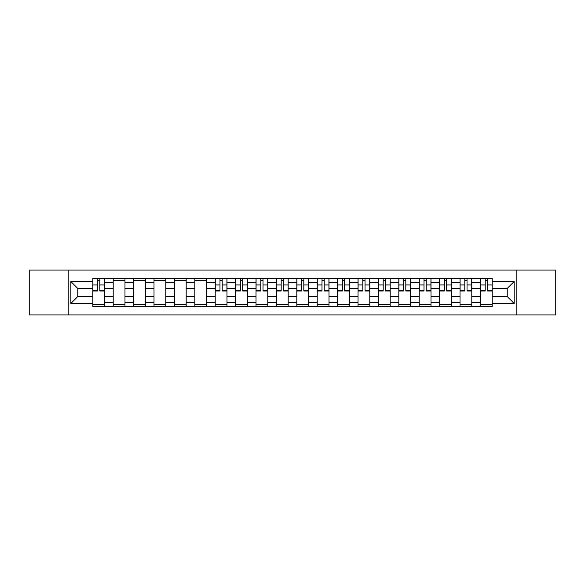 <?xml version="1.0" encoding="UTF-8"?>
<svg xmlns="http://www.w3.org/2000/svg" width="585" height="585" viewBox="0 0 585 585"><rect width="100%" height="100%" fill="white"/><g stroke="black" fill="none" stroke-linecap="round" stroke-linejoin="round"><path stroke-width="0.88" d="M516.782 314.927L555.75 314.927L555.75 270.073L29.25 270.073L29.25 314.927L516.782 314.927L516.782 270.073M113.205 306.562L113.205 282.431L104.576 282.431L104.576 306.562M104.576 282.431L104.576 278.438M113.205 282.431L113.205 278.438M124.978 278.438L124.978 306.562M133.607 306.562L133.607 278.438M145.38 278.438L145.38 306.562M154.009 306.562L154.009 278.438M165.782 278.438L165.782 306.562M174.41 306.562L174.41 278.438M186.184 278.438L186.184 306.562M194.812 306.562L194.812 278.438M206.578 278.438L206.578 306.562M215.214 306.562L215.214 278.438M226.98 278.438L226.98 306.562M235.616 306.562L235.616 278.438M247.382 278.438L247.382 306.562M256.011 306.562L256.011 278.438M267.784 278.438L267.784 306.562M276.412 306.562L276.412 278.438M288.186 278.438L288.186 306.562M296.814 306.562L296.814 278.438M308.587 278.438L308.587 306.562M317.216 306.562L317.216 278.438M328.989 278.438L328.989 306.562M337.618 306.562L337.618 278.438M349.384 278.438L349.384 306.562M358.02 306.562L358.02 278.438M369.786 278.438L369.786 306.562M378.422 306.562L378.422 278.438M390.188 278.438L390.188 306.562M398.816 306.562L398.816 278.438M410.59 278.438L410.59 306.562M419.218 306.562L419.218 278.438M430.991 278.438L430.991 306.562M439.62 306.562L439.62 278.438M451.393 278.438L451.393 306.562M460.022 306.562L460.022 278.438M471.795 278.438L471.795 306.562M480.424 306.562L480.424 278.438M480.424 296.551L471.795 296.551M460.022 296.551L451.393 296.551M439.62 296.551L430.991 296.551M419.218 296.551L410.59 296.551M398.816 296.551L390.188 296.551M378.422 296.551L369.786 296.551M358.02 296.551L349.384 296.551M337.618 296.551L328.989 296.551M317.216 296.551L308.587 296.551M296.814 296.551L288.186 296.551M276.412 296.551L267.784 296.551M256.011 296.551L247.382 296.551M235.616 296.551L226.98 296.551M215.214 296.551L206.578 296.551M194.812 296.551L186.184 296.551M174.41 296.551L165.782 296.551M154.009 296.551L145.38 296.551M133.607 296.551L124.978 296.551M113.205 296.551L104.576 296.551M480.424 288.449L471.795 288.449M460.022 288.449L451.393 288.449M439.62 288.449L430.991 288.449M419.218 288.449L410.59 288.449M398.816 288.449L390.188 288.449M378.422 288.449L369.786 288.449M358.02 288.449L349.384 288.449M337.618 288.449L328.989 288.449M317.216 288.449L308.587 288.449M296.814 288.449L288.186 288.449M276.412 288.449L267.784 288.449M256.011 288.449L247.382 288.449M235.616 288.449L226.98 288.449M215.214 288.449L206.578 288.449M194.812 288.449L186.184 288.449M174.41 288.449L165.782 288.449M154.009 288.449L145.38 288.449M133.607 288.449L124.978 288.449M113.205 288.449L104.576 288.449M77.768 296.551L92.81 296.551L92.81 288.449L77.768 288.449L77.768 296.551L70.836 303.483L70.836 281.517L92.81 281.517L92.81 288.449M492.19 288.449L492.19 296.551L507.232 296.551L507.232 288.449L492.19 288.449L492.19 278.438L92.81 278.438L92.81 281.517M492.19 281.517L514.164 281.517L514.164 303.483L492.19 303.483L492.19 296.551M92.81 296.551L92.81 306.562L492.19 306.562L492.19 303.483M92.81 303.483L70.836 303.483M68.218 314.927L68.218 270.073M104.576 304.595L92.81 304.595M97.578 280.405L99.801 280.405M124.978 304.595L113.205 304.595M113.205 280.405L124.978 280.405M145.38 304.595L133.607 304.595M133.607 280.405L145.38 280.405M165.782 304.595L154.009 304.595M154.009 280.405L165.782 280.405M186.184 304.595L174.41 304.595M174.41 280.405L186.184 280.405M206.578 304.595L194.812 304.595M194.812 280.405L206.578 280.405M226.98 304.595L215.214 304.595M219.982 280.405L222.205 280.405M247.382 304.595L235.616 304.595M240.384 280.405L242.607 280.405M267.784 304.595L256.011 304.595M260.786 280.405L263.009 280.405M288.186 304.595L276.412 304.595M281.188 280.405L283.411 280.405M308.587 304.595L296.814 304.595M301.589 280.405L303.812 280.405M328.989 304.595L317.216 304.595M321.991 280.405L324.214 280.405M349.384 304.595L337.618 304.595M342.393 280.405L344.616 280.405M369.786 304.595L358.02 304.595M362.795 280.405L365.018 280.405M390.188 304.595L378.422 304.595M383.19 280.405L385.413 280.405M410.59 304.595L398.816 304.595M403.591 280.405L405.815 280.405M430.991 304.595L419.218 304.595M423.993 280.405L426.216 280.405M451.393 304.595L439.62 304.595M444.395 280.405L446.618 280.405M471.795 304.595L460.022 304.595M464.797 280.405L467.02 280.405M492.19 304.595L480.424 304.595M485.199 280.405L487.422 280.405M70.836 281.517L77.768 288.449M507.232 296.551L514.164 303.483M507.232 288.449L514.164 281.517M99.801 290.994L99.801 278.57L104.51 278.57L104.51 290.994L99.801 290.994M97.578 280.273L99.801 280.273M99.801 278.57L92.869 278.57L92.869 290.994L97.578 290.994L97.578 278.57L97.19 278.57M222.205 290.994L222.205 278.57L226.914 278.57L226.914 290.994L222.205 290.994M219.982 280.273L222.205 280.273M222.205 278.57L215.28 278.57L215.28 290.994L219.982 290.994L219.982 278.57L219.594 278.57M242.607 290.994L242.607 278.57L247.316 278.57L247.316 290.994L242.607 290.994M240.384 280.273L242.607 280.273M242.607 278.57L235.682 278.57L235.682 290.994L240.384 290.994L240.384 278.57L239.996 278.57M263.009 290.994L263.009 278.57L267.718 278.57L267.718 290.994L263.009 290.994M260.786 280.273L263.009 280.273M263.009 278.57L256.076 278.57L256.076 290.994L260.786 290.994L260.786 278.57L260.398 278.57M283.411 290.994L283.411 278.57L288.12 278.57L288.12 290.994L283.411 290.994M281.188 280.273L283.411 280.273M283.411 278.57L276.478 278.57L276.478 290.994L281.188 290.994L281.188 278.57L280.793 278.57M303.812 290.994L303.812 278.57L308.522 278.57L308.522 290.994L303.812 290.994M301.589 280.273L303.812 280.273M303.812 278.57L296.88 278.57L296.88 290.994L301.589 290.994L301.589 278.57L301.195 278.57M324.214 290.994L324.214 278.57L328.924 278.57L328.924 290.994L324.214 290.994M321.991 280.273L324.214 280.273M324.214 278.57L317.282 278.57L317.282 290.994L321.991 290.994L321.991 278.57L321.596 278.57M344.616 290.994L344.616 278.57L349.318 278.57L349.318 290.994L344.616 290.994M342.393 280.273L344.616 280.273M344.616 278.57L337.684 278.57L337.684 290.994L342.393 290.994L342.393 278.57L341.998 278.57M365.018 290.994L365.018 278.57L369.72 278.57L369.72 290.994L365.018 290.994M362.795 280.273L365.018 280.273M365.018 278.57L358.086 278.57L358.086 290.994L362.795 290.994L362.795 278.57L362.4 278.57M385.413 290.994L385.413 278.57L390.122 278.57L390.122 290.994L385.413 290.994M383.19 280.273L385.413 280.273M385.413 278.57L378.488 278.57L378.488 290.994L383.19 290.994L383.19 278.57L382.802 278.57M405.815 290.994L405.815 278.57L410.524 278.57L410.524 290.994L405.815 290.994M403.591 280.273L405.815 280.273M405.815 278.57L398.882 278.57L398.882 290.994L403.591 290.994L403.591 278.57L403.204 278.57M426.216 290.994L426.216 278.57L430.926 278.57L430.926 290.994L426.216 290.994M423.993 280.273L426.216 280.273M426.216 278.57L419.284 278.57L419.284 290.994L423.993 290.994L423.993 278.57L423.598 278.57M446.618 290.994L446.618 278.57L451.327 278.57L451.327 290.994L446.618 290.994M444.395 280.273L446.618 280.273M446.618 278.57L439.686 278.57L439.686 290.994L444.395 290.994L444.395 278.57L444 278.57M467.02 290.994L467.02 278.57L471.729 278.57L471.729 290.994L467.02 290.994M464.797 280.273L467.02 280.273M467.02 278.57L460.088 278.57L460.088 290.994L464.797 290.994L464.797 278.57L464.402 278.57M487.422 290.994L487.422 278.57L492.131 278.57L492.131 290.994L487.422 290.994M485.199 280.273L487.422 280.273M487.422 278.57L480.49 278.57L480.49 290.994L485.199 290.994L485.199 278.57L484.804 278.57M460.022 282.431L451.393 282.431M439.62 282.431L430.991 282.431M419.218 282.431L410.59 282.431M398.816 282.431L390.188 282.431M378.422 282.431L369.786 282.431M358.02 282.431L349.384 282.431M337.618 282.431L328.989 282.431M317.216 282.431L308.587 282.431M296.814 282.431L288.186 282.431M276.412 282.431L267.784 282.431M256.011 282.431L247.382 282.431M235.616 282.431L226.98 282.431M215.214 282.431L206.578 282.431M194.812 282.431L186.184 282.431M174.41 282.431L165.782 282.431M154.009 282.431L145.38 282.431M133.607 282.431L124.978 282.431M480.424 282.431L471.795 282.431M460.022 302.569L451.393 302.569M439.62 302.569L430.991 302.569M419.218 302.569L410.59 302.569M398.816 302.569L390.188 302.569M378.422 302.569L369.786 302.569M358.02 302.569L349.384 302.569M337.618 302.569L328.989 302.569M317.216 302.569L308.587 302.569M296.814 302.569L288.186 302.569M276.412 302.569L267.784 302.569M256.011 302.569L247.382 302.569M235.616 302.569L226.98 302.569M215.214 302.569L206.578 302.569M194.812 302.569L186.184 302.569M174.41 302.569L165.782 302.569M154.009 302.569L145.38 302.569M133.607 302.569L124.978 302.569M113.205 302.569L104.576 302.569M480.424 302.569L471.795 302.569M99.801 290.548L104.51 290.548M99.801 284.924L104.51 284.924M92.869 290.548L97.578 290.548M92.869 284.924L97.578 284.924M222.205 290.548L226.914 290.548M222.205 284.924L226.914 284.924M215.28 290.548L219.982 290.548M215.28 284.924L219.982 284.924M242.607 290.548L247.316 290.548M242.607 284.924L247.316 284.924M235.682 290.548L240.384 290.548M235.682 284.924L240.384 284.924M263.009 290.548L267.718 290.548M263.009 284.924L267.718 284.924M256.076 290.548L260.786 290.548M256.076 284.924L260.786 284.924M283.411 290.548L288.12 290.548M283.411 284.924L288.12 284.924M276.478 290.548L281.188 290.548M276.478 284.924L281.188 284.924M303.812 290.548L308.522 290.548M303.812 284.924L308.522 284.924M296.88 290.548L301.589 290.548M296.88 284.924L301.589 284.924M324.214 290.548L328.924 290.548M324.214 284.924L328.924 284.924M317.282 290.548L321.991 290.548M317.282 284.924L321.991 284.924M344.616 290.548L349.318 290.548M344.616 284.924L349.318 284.924M337.684 290.548L342.393 290.548M337.684 284.924L342.393 284.924M365.018 290.548L369.72 290.548M365.018 284.924L369.72 284.924M358.086 290.548L362.795 290.548M358.086 284.924L362.795 284.924M385.413 290.548L390.122 290.548M385.413 284.924L390.122 284.924M378.488 290.548L383.19 290.548M378.488 284.924L383.19 284.924M405.815 290.548L410.524 290.548M405.815 284.924L410.524 284.924M398.882 290.548L403.591 290.548M398.882 284.924L403.591 284.924M426.216 290.548L430.926 290.548M426.216 284.924L430.926 284.924M419.284 290.548L423.993 290.548M419.284 284.924L423.993 284.924M446.618 290.548L451.327 290.548M446.618 284.924L451.327 284.924M439.686 290.548L444.395 290.548M439.686 284.924L444.395 284.924M467.02 290.548L471.729 290.548M467.02 284.924L471.729 284.924M460.088 290.548L464.797 290.548M460.088 284.924L464.797 284.924M487.422 290.548L492.131 290.548M487.422 284.924L492.131 284.924M480.49 290.548L485.199 290.548M480.49 284.924L485.199 284.924"/></g></svg>
